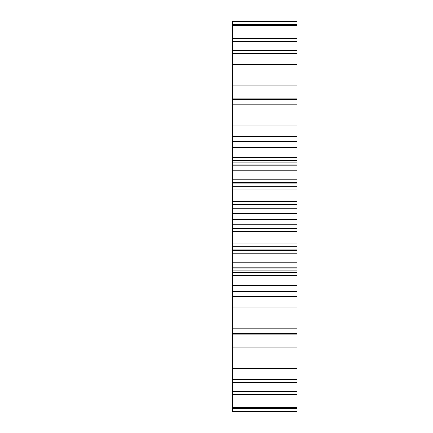 <?xml version="1.0" encoding="UTF-8"?>
<svg xmlns="http://www.w3.org/2000/svg" width="433" height="433" viewBox="0 0 433 433"><rect width="100%" height="100%" fill="white"/><g stroke="black" fill="none" stroke-linecap="round" stroke-linejoin="round"><path stroke-width="0.65" d="M232.575 120.033L136.114 120.033L136.114 312.967L232.575 312.967M296.886 307.917L232.575 307.917L232.575 293.076L296.886 293.076L296.886 410.987L232.575 410.987L232.575 411.35L296.886 411.35L232.575 411.35M232.575 410.987L232.575 307.917M232.575 293.076L232.575 21.65L296.886 21.65L296.886 22.013L232.575 22.013M232.575 98.827L296.886 98.827L296.886 22.013M296.886 98.827L296.886 104.207L232.575 104.207M232.575 116.883L296.886 116.883L296.886 104.207M296.886 116.883L296.886 125.083L232.575 125.083M232.575 136.509L296.886 136.509L296.886 125.083M296.886 136.509L296.886 139.924L232.575 139.924M232.575 141.337L296.886 141.337L296.886 139.924M296.886 141.337L296.886 141.872L232.575 141.872M232.575 157.401L296.886 157.401L296.886 141.872M296.886 157.401L296.886 160.692L232.575 160.692M232.575 162.18L296.886 162.18L296.886 160.692M296.886 162.18L296.886 164.053L232.575 164.053M232.575 179.224L296.886 179.224L296.886 164.053M296.886 179.224L296.886 182.342L232.575 182.342M232.575 183.879L296.886 183.879L296.886 182.342M296.886 183.879L296.886 186.201L232.575 186.201M232.575 201.632L296.886 201.632L296.886 186.201M296.886 201.632L296.886 204.533L232.575 204.533M232.575 206.092L296.886 206.092L296.886 204.533M296.886 206.092L296.886 208.722L232.575 208.722M232.575 224.278L296.886 224.278L296.886 208.722M296.886 224.278L296.886 226.908L232.575 226.908M232.575 228.467L296.886 228.467L296.886 226.908M296.886 228.467L296.886 231.368L232.575 231.368M232.575 246.799L296.886 246.799L296.886 231.368M296.886 246.799L296.886 249.121L232.575 249.121M232.575 250.658L296.886 250.658L296.886 249.121M296.886 250.658L296.886 253.776L232.575 253.776M232.575 272.308L296.886 272.308L296.886 253.776M296.886 272.308L296.886 275.599L232.575 275.599M296.886 293.076L296.886 275.599M296.886 410.987L296.886 411.35M296.886 24.356L232.575 24.356M296.886 25.45L232.575 25.45M296.886 30.094L232.575 30.094M296.886 31.896L232.575 31.896M296.886 38.775L232.575 38.775M296.886 41.249L232.575 41.249M296.886 50.255L232.575 50.255M296.886 53.373L232.575 53.373M296.886 64.355L232.575 64.355M296.886 68.062L232.575 68.062M296.886 80.857L232.575 80.857M296.886 85.095L232.575 85.095M296.886 99.498L232.575 99.498M296.886 119.984L232.575 119.984M296.886 141.992L232.575 141.992M296.886 147.399L232.575 147.399M296.886 165.173L232.575 165.173M296.886 170.808L232.575 170.808M296.886 189.167L232.575 189.167M296.886 194.942L232.575 194.942M296.886 213.593L232.575 213.593M296.886 219.407L232.575 219.407M296.886 238.058L232.575 238.058M296.886 243.833L232.575 243.833M296.886 262.192L232.575 262.192M296.886 267.827L232.575 267.827M296.886 285.601L232.575 285.601M296.886 291.008L232.575 291.008M296.886 313.016L232.575 313.016M296.886 328.793L232.575 328.793M296.886 333.502L232.575 333.502M296.886 347.905L232.575 347.905M296.886 352.143L232.575 352.143M296.886 364.938L232.575 364.938M296.886 368.645L232.575 368.645M296.886 379.627L232.575 379.627M296.886 382.745L232.575 382.745M296.886 391.751L232.575 391.751M296.886 394.225L232.575 394.225M296.886 401.104L232.575 401.104M296.886 402.906L232.575 402.906M296.886 407.55L232.575 407.55M296.886 408.644L232.575 408.644M296.886 334.173L232.575 334.173M296.886 316.117L232.575 316.117M296.886 296.491L232.575 296.491M296.886 291.663L232.575 291.663M296.886 270.82L232.575 270.82M296.886 291.128L232.575 291.128M296.886 268.947L232.575 268.947"/></g></svg>
